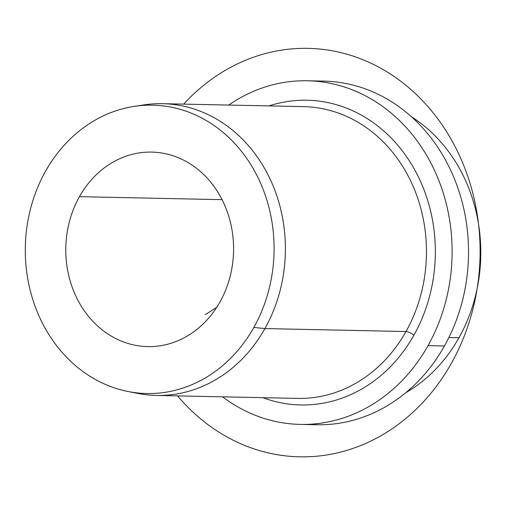 <?xml version="1.0" encoding="UTF-8"?>
<svg xmlns="http://www.w3.org/2000/svg" width="506" height="506" viewBox="0 0 506 506"><rect width="100%" height="100%" fill="white"/><g stroke="black" fill="none" stroke-linecap="round" stroke-linejoin="round"><path stroke-width="0.76" d="M253.841 327.445L264.91 328.577A145.911 125.855 91.2 0 1 137.733 393.415A145.911 125.855 91.2 0 1 132.945 392.359A145.911 125.855 -88.8 0 0 156.468 395.439A145.911 125.855 -88.8 0 0 264.91 328.577L253.841 327.445A144.21 124.387 -88.8 0 0 255.163 172.141A144.21 124.387 -88.8 0 0 134.141 106.393A144.21 124.387 -88.8 0 0 45.534 171.256A144.21 124.387 -88.8 0 0 128.144 391.53A144.21 124.387 -88.8 0 0 253.841 327.445A144.21 124.387 91.2 0 1 81.668 370.575A144.21 124.387 91.2 0 1 45.534 171.256A144.21 124.387 91.2 0 1 217.706 128.126A144.21 124.387 91.2 0 1 253.841 327.445M134.141 106.393L143.799 104.913A145.911 125.855 91.2 0 1 266.251 171.433A145.911 125.855 91.2 0 1 264.91 328.577L405.989 331.538A145.911 125.855 91.2 0 1 297.547 398.405A145.911 125.855 -88.8 0 0 405.989 331.538L264.91 328.577A145.911 125.855 -88.8 0 0 270.938 180.87A145.911 125.855 -88.8 0 0 162.597 103.679A145.911 125.855 -88.8 0 0 138.967 105.767M308.489 424.319A171.857 148.226 -88.8 0 0 444.413 346.003A171.857 148.226 -88.8 0 0 449.549 167.865A171.857 148.226 -88.8 0 0 315.7 81.213A171.857 148.226 91.2 0 1 323.903 81.118A171.857 148.226 91.2 0 1 451.51 172.034A171.857 148.226 91.2 0 1 444.413 346.003L428.006 345.655L444.413 346.003A171.857 148.226 91.2 0 1 316.686 424.755L300.279 424.407A171.857 148.226 -88.8 0 0 428.006 345.655A171.857 148.226 -88.8 0 0 435.103 171.686A171.857 148.226 -88.8 0 0 307.503 80.777A171.857 148.226 -88.8 0 0 228.668 105.065A171.857 148.226 91.2 0 1 411.112 133.154A171.857 148.226 91.2 0 1 428.006 345.655A171.857 148.226 91.2 0 1 222.532 396.83A171.857 148.226 -88.8 0 0 300.279 424.407M448.854 337.559L458.948 337.774A155.639 134.242 91.2 0 1 405.73 392.751A155.639 134.242 -88.8 0 0 458.948 337.774L448.854 337.559M411.53 116.835A155.639 134.242 91.2 0 1 458.948 337.774A155.639 134.242 -88.8 0 0 411.53 116.835M79.436 196.676L222.09 199.668L79.436 196.676A97.278 83.901 91.2 0 1 151.73 152.097A97.278 83.901 91.2 0 1 223.962 203.557A97.278 83.901 91.2 0 1 219.939 302.031A97.278 83.901 91.2 0 1 147.644 346.604A97.278 83.901 91.2 0 1 75.413 295.143A97.278 83.901 91.2 0 1 79.436 196.676A97.278 83.901 -88.8 0 0 103.806 331.12A97.278 83.901 -88.8 0 0 219.939 302.031A97.278 83.901 -88.8 0 0 195.569 167.581A97.278 83.901 -88.8 0 0 79.436 196.676M303.676 106.639A145.911 125.855 91.2 0 1 412.017 183.83A145.911 125.855 91.2 0 1 405.989 331.538A145.911 125.855 -88.8 0 0 412.017 183.83A145.911 125.855 -88.8 0 0 303.676 106.639L162.597 103.679M262.899 397.678A152.401 131.446 -88.8 0 0 413.952 335.124A152.401 131.446 -88.8 0 0 410.088 162.002A152.401 131.446 -88.8 0 0 269.028 105.912A152.401 131.446 91.2 0 1 410.088 162.002A152.401 131.446 91.2 0 1 413.952 335.124A6.483 1.727 29.3 0 0 405.989 331.538A6.483 1.727 -150.7 0 1 413.952 335.124A152.401 131.446 91.2 0 1 262.899 397.678M216.676 307.446L205.297 314.599M177.543 395.882A204.279 176.196 -88.8 0 0 387.172 432.004A204.279 176.196 -88.8 0 0 459.176 154.931A204.279 176.196 -88.8 0 0 220.61 73.18A204.279 176.196 -88.8 0 0 183.672 104.122M137.733 393.415L128.144 391.53M323.903 81.118L307.503 80.777M297.547 398.405L156.468 395.439"/></g></svg>
